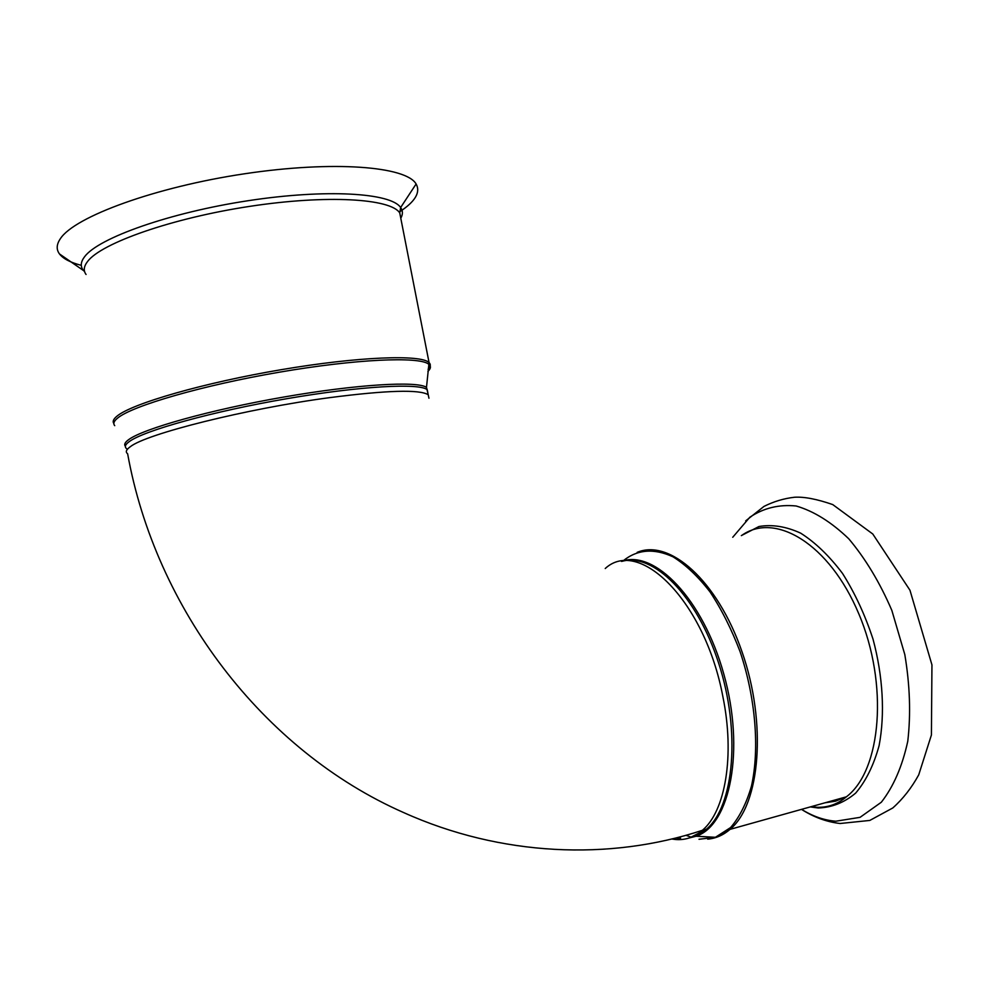 <?xml version="1.0" encoding="UTF-8"?>
<svg xmlns="http://www.w3.org/2000/svg" width="981" height="981" viewBox="0 0 981 981"><rect width="100%" height="100%" fill="white"/><g stroke="black" fill="none" stroke-linecap="round" stroke-linejoin="round"><path stroke-width="1.47" d="M680.593 838.179L677.025 837.676M621.439 561.402C654.229 549.152 702.923 598.606 723.843 674.192C745.155 749.668 730.318 825.156 696.105 836.241L689.153 837.995M689.876 837.762L706.455 829.178C734.217 805.941 740.839 730.992 718.656 663.181C696.731 595.234 653.015 552.426 622.187 561.304M675.995 837.933L679.036 838.35M699.012 839.27L715.431 837.284L730.563 827.572C739.453 817.32 746.431 803.464 751.483 786.014C759.735 748.613 755.554 697.798 740.103 651.703C731.581 629.299 721.562 609.385 710.048 591.935C698.018 576.436 685.67 564.725 672.991 556.816C653.837 548.06 637.196 549.421 623.045 560.924M671.727 838.988L675.051 839.454C685.094 840.423 694.205 837.369 702.384 830.306C725.45 811.091 734.928 755.333 722.874 696.633C704.959 601.071 639.232 536.987 605.228 568.514M691.286 837.234L685.964 835.285M637.16 552.364C669.3 538.606 717.221 580.065 741.979 651.678C767.044 723.107 760.324 804.469 730.048 829.362C723.255 835.187 715.799 838.448 707.693 839.147M814.377 807.204L810.527 806.848M741.55 535.552C774.769 511.457 829.423 543.511 858.829 613.885C888.651 683.978 881.416 770.453 846.382 796.817C837.749 804.126 827.976 807.621 817.075 807.289M732.733 537.269L749.827 517.232C763.574 508.023 779.012 504.271 796.143 505.988C813.813 511.138 831.361 522.076 848.773 538.802C865.475 558.655 879.834 582.518 891.839 610.39L904.813 654.572C909.927 685.106 910.92 713.984 907.781 741.231C902.299 766.369 893.47 786.701 881.318 802.237L860.055 817.345L835.849 821.207C824.383 820.361 812.955 816.413 801.551 809.362M741.329 535.601L758.963 526.515C772.121 524.246 786.014 526.454 800.643 533.137C815.321 542.456 829.276 555.884 842.507 573.419C854.868 592.99 865.034 614.891 873.016 639.134C882.998 676.277 885.095 714.058 879.099 745.634C873.715 765.266 865.904 781.084 855.665 793.102C844.359 802.568 831.888 807.522 818.24 807.988L810.257 806.922M845.622 797.026L835.616 801.158L825.046 802.789M842.446 798.644L841.171 798.276M427.642 391.799L426.49 387.336C417.06 380.8 356.716 384.307 283.705 397.047C210.731 409.715 143.177 428.672 128.597 439.684C124.943 442.357 123.876 444.552 125.384 446.281M126.672 448.734C124.317 446.956 125.176 444.577 129.259 441.609C143.974 430.549 213 411.358 286.673 398.715C360.383 385.999 419.868 382.848 427.25 389.764L427.949 393.369M114.74 425.656C112.925 423.62 113.906 421.082 117.683 418.041C132.447 405.717 202.92 385.275 279.352 372.191C355.809 359.034 418.85 356.336 428.562 364.086C431.223 366.048 431.002 368.5 427.912 371.407M846.382 796.817L730.048 829.362L715.431 837.284L696.105 836.241L706.455 829.178L702.384 830.306C609.63 860.999 500.678 856.254 403.816 812.648C262.565 750.514 155.489 608.306 127.628 453.749C125.286 452.02 126.157 449.69 130.24 446.772C145.911 433.921 246.513 408.685 329.518 397.661C386.833 390.254 419.733 389.298 428.231 394.767L428.955 398.225M428.096 369.224C430.671 366.649 431.002 364.442 429.065 362.602C421.192 354.325 358.715 356.52 281.326 369.665C203.974 382.725 131.908 403.571 117.033 416.116C113.428 419.034 112.361 421.487 113.857 423.485M401.106 219.879L399.745 212.926C390.696 198.567 327.164 194.532 249.738 206.366C172.337 218.076 101.264 243.03 87.554 261.51C83.765 266.415 83.262 270.731 86.058 274.472M399.598 211.835C415.245 201.583 420.751 192.288 416.116 183.974C406.244 166.427 333.798 160.369 244.686 173.76C155.599 187.003 74.679 216.605 60.405 238.641C56.469 244.404 56.162 249.493 59.485 253.944C63.176 258.726 70.448 262.528 81.3 265.348M400.788 218.223C402.983 214.349 402.933 210.78 400.64 207.531C391.1 192.889 326.587 188.695 248.254 200.688C169.946 212.558 98.284 237.929 84.55 256.789C80.81 261.706 80.283 266.059 82.98 269.849L84.636 271.737M801.502 809.374C813.813 817.234 826.689 821.943 840.116 823.5L869.804 820.435L892.771 807.976C902.863 799.012 911.508 787.976 918.719 774.867L931.41 735.014L931.95 664.885L909.963 590.231L872.783 534.007L832.734 504.577C816.915 499.084 804.175 496.644 794.512 497.244C783.868 498.458 773.69 501.524 763.978 506.417L745.67 520.899M811.091 806.689L816.903 807.277M416.116 183.974L400.64 207.531L399.745 212.926L429.065 362.602L426.49 387.336L428.231 394.767M84.501 271.247L59.485 253.944"/></g></svg>
